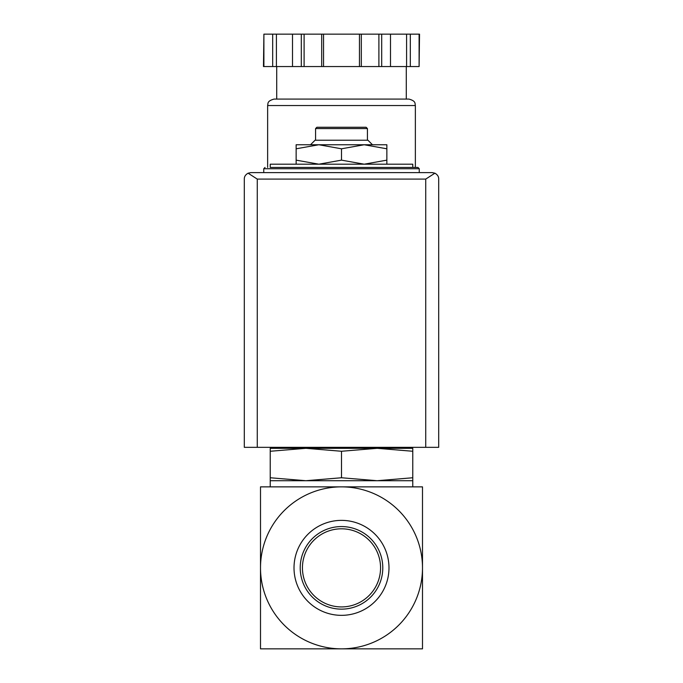 <?xml version="1.0" encoding="UTF-8"?>
<svg xmlns="http://www.w3.org/2000/svg" width="683" height="683" viewBox="0 0 683 683"><rect width="100%" height="100%" fill="white"/><g stroke="black" fill="none" stroke-linecap="round" stroke-linejoin="round"><path stroke-width="1.02" d="M422.495 567.855L422.495 486.868L341.5 486.868A80.995 80.995 0 0 1 422.495 567.855A80.995 80.995 0 0 1 341.5 648.85A80.995 80.995 0 0 1 260.505 567.855A80.995 80.995 0 0 1 341.5 486.868L260.505 486.868L260.505 648.85L422.495 648.85L422.495 567.855M296.14 164.193L296.14 160.138L318.824 164.193L341.5 160.138L364.176 164.193L386.86 160.138L386.86 164.193M270.229 451.267L270.229 448.313L305.864 448.313L270.229 451.267L270.229 477.759L305.864 480.712L341.5 477.759L341.5 451.267L305.847 448.313L377.136 448.313L341.5 451.267M412.771 448.313L412.771 451.267L377.136 448.313L412.771 448.313M341.5 477.759L377.136 480.712L270.229 480.712L270.229 477.759M412.771 477.759L412.771 480.712L377.136 480.712L412.771 477.759L412.771 451.267M341.5 528.804A39.051 39.051 0 0 1 375.326 587.389A39.051 39.051 0 0 1 307.674 587.389A39.051 39.051 0 0 1 341.5 528.804M341.5 526.567A41.287 41.287 0 0 1 377.255 588.498A41.287 41.287 0 0 1 305.745 588.498A41.287 41.287 0 0 1 341.5 526.567M341.5 520.369A47.494 47.494 0 0 1 382.625 591.606A47.494 47.494 0 0 1 300.375 591.606A47.494 47.494 0 0 1 341.5 520.369M412.771 648.85L370.656 648.85M312.344 648.85L270.229 648.85M412.771 167.429L412.771 164.193L270.229 164.193L270.229 167.429L417.953 167.429L270.229 167.429M296.14 148.8L296.14 144.753L318.824 144.753L296.14 148.8L296.14 160.138M386.86 144.753L386.86 148.8L364.176 144.753L341.5 148.8L318.816 144.753L386.86 144.753M386.86 160.138L386.86 148.8M341.5 160.138L341.5 148.8M315.58 128.558L367.42 128.558L366.122 127.26L316.878 127.26L315.58 128.558L315.58 140.22M372.474 144.753L367.932 140.22L315.068 140.22L310.526 144.753M434.892 173.2L432.211 172.611L250.789 172.611L248.108 173.2L257.269 179.091L257.269 447.339L438.691 447.339L438.691 179.091C438.759 176.607 437.496 174.643 434.892 173.2L425.731 179.091L425.731 447.339M248.108 173.2C245.504 174.643 244.241 176.607 244.309 179.091L244.309 447.339L257.269 447.339M419.106 66.55L419.533 34.15L410.312 34.15L410.312 66.55L419.106 66.55L419.106 34.15M263.894 66.55L263.894 34.15L263.467 66.55L410.312 66.55M406.291 66.55L406.291 99.078L276.709 99.078L276.709 66.55M267.634 105.549L415.366 105.549C414.743 103.782 416.408 101.11 408.886 99.078L274.114 99.078C266.592 101.11 268.257 103.782 267.634 105.549L267.634 167.429M406.59 66.55L406.59 34.15L410.312 34.15M390.497 66.55L390.497 34.15L406.59 34.15M361.316 66.55L361.316 34.15L390.497 34.15M359.454 66.55L359.454 34.15L361.316 34.15M323.546 66.55L323.546 34.15L359.454 34.15M321.684 66.55L321.684 34.15L323.546 34.15M292.503 66.55L292.503 34.15L321.684 34.15M276.41 66.55L276.41 34.15L292.503 34.15M272.688 66.55L272.688 34.15L276.41 34.15M263.894 34.15L272.688 34.15M417.953 167.429L419.251 168.727L263.749 168.727L265.047 167.429M425.731 179.091L257.269 179.091M381.703 66.55L381.703 34.15M378.894 66.55L378.894 34.15M304.106 66.55L304.106 34.15M301.297 66.55L301.297 34.15M391 448.313L392.862 447.339M290.138 447.339L292 448.313M270.229 480.712L270.229 486.868M412.771 480.712L412.771 486.868M263.749 168.727L263.749 172.611M419.251 168.727L419.251 172.611M367.42 128.558L367.42 140.22M415.366 105.549L415.366 167.429"/></g></svg>
